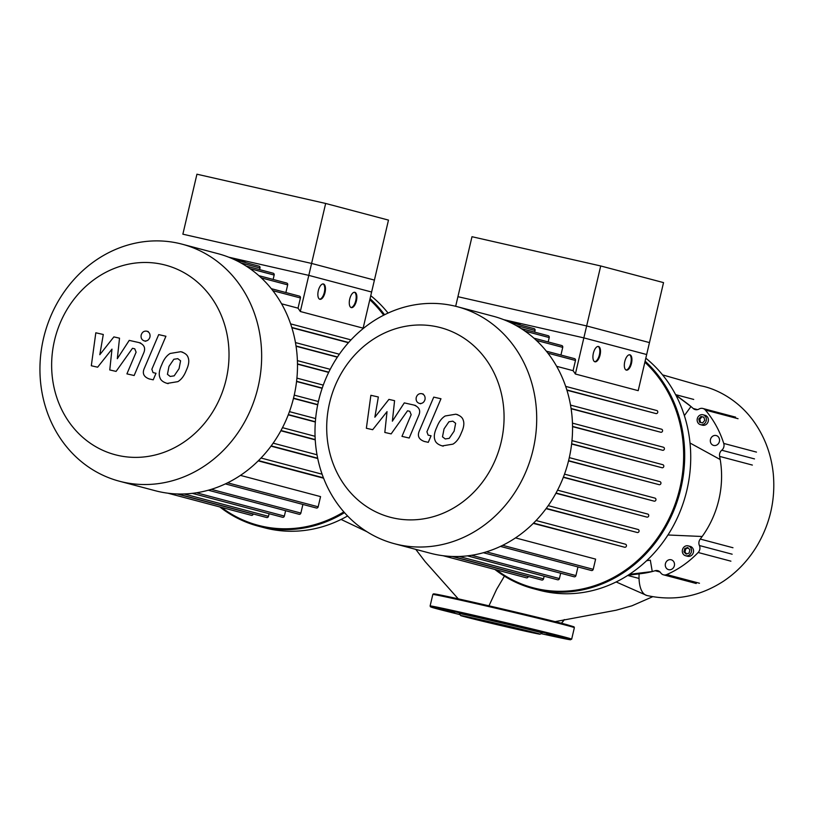 <?xml version="1.0" encoding="UTF-8"?>
<svg xmlns="http://www.w3.org/2000/svg" width="814" height="814" viewBox="0 0 814 814"><rect width="100%" height="100%" fill="white"/><g stroke="black" fill="none" stroke-linecap="round" stroke-linejoin="round"><path stroke-width="1.22" d="M663.532 282.611L646.672 354.528L583.852 337.881L600.712 265.964L663.532 282.611M503.754 319.678L583.852 337.881M556.644 366.31L573.087 370.665A112.78 101.18 -75.2 0 1 575.376 374.013L638.196 390.659L649.47 342.592L586.65 325.946L457.926 296.693L455.667 306.298L471.988 236.711L600.712 265.964M394.454 543.721L430.291 553.225A122.599 109.992 -75.2 0 0 433.699 554.059A122.599 109.992 -75.2 0 0 568.508 460.989A122.599 109.992 -75.2 0 0 493.091 316.198L457.254 306.695A122.599 109.992 -75.2 0 0 453.846 305.861A122.599 109.992 -75.2 0 0 319.037 398.931A122.599 109.992 -75.2 0 0 394.454 543.721A122.599 109.992 -75.2 0 0 397.863 544.566A122.599 109.992 -75.2 0 0 532.661 451.485A122.599 109.992 -75.2 0 0 457.254 306.695M392.989 517.918A98.077 87.993 104.8 0 1 329.568 402.94A98.077 87.993 104.8 0 1 437.779 326.953A98.077 87.993 104.8 0 1 501.2 441.941A98.077 87.993 104.8 0 1 392.989 517.918M566.931 390.232L656.003 413.573A1.567 1.414 -75.2 0 0 656.725 410.51L565.679 386.385L656.766 410.521M571.123 408.75L660.785 432.254A1.567 1.414 -75.2 0 0 661.507 429.192L570.522 405.087L661.548 429.212M572.547 426.648L662.627 450.274A1.567 1.414 -75.2 0 0 663.339 447.212L572.466 423.138L663.379 447.222M571.611 444.027L662.006 467.735A1.567 1.414 -75.2 0 0 662.769 464.682A1.567 1.414 -75.2 0 0 662.718 464.672L571.977 440.628L662.769 464.682M568.518 460.917L659.167 484.686A1.567 1.414 -75.2 0 0 659.879 481.623L569.301 457.631L659.92 481.634M563.308 477.34L654.161 501.149A1.567 1.414 104.8 0 0 654.924 498.107L564.509 474.145L654.883 498.087A1.567 1.414 104.8 0 1 654.924 498.107M555.901 493.264L646.947 517.114A1.567 1.414 104.8 0 0 647.71 514.061L557.539 490.17L647.659 514.051A1.567 1.414 104.8 0 1 647.71 514.061M546.052 508.648L637.27 532.509A1.567 1.414 104.8 0 0 638.034 529.466L548.209 505.657L637.983 529.456A1.567 1.414 104.8 0 1 638.034 529.466M533.262 523.371L624.653 547.242A1.567 1.414 104.8 0 0 625.406 544.19L536.07 520.522L625.366 544.179A1.567 1.414 104.8 0 1 625.406 544.19M500.417 546.398L591.442 570.522A1.567 1.414 -75.2 0 0 593.223 569.312L595.614 559.116L515.496 537.891M594.637 361.681A7.855 3.47 102.8 0 0 599.409 354.751A7.855 3.47 102.8 0 0 598.107 346.438M598.514 346.489A7.855 3.47 -77.2 0 1 600.081 354.965A7.855 3.47 -77.2 0 1 594.973 361.803A7.855 3.47 -77.2 0 1 594.922 361.792A7.855 3.47 -77.2 0 1 593.345 353.307A7.855 3.47 -77.2 0 1 598.453 346.479A7.855 3.47 -77.2 0 1 598.514 346.489M626.047 370.004A7.855 3.47 102.8 0 0 630.819 363.075A7.855 3.47 102.8 0 0 629.517 354.762M629.924 354.812A7.855 3.47 -77.2 0 1 631.491 363.288A7.855 3.47 -77.2 0 1 626.383 370.126A7.855 3.47 -77.2 0 1 626.332 370.116A7.855 3.47 -77.2 0 1 624.755 361.63A7.855 3.47 -77.2 0 1 629.863 354.802A7.855 3.47 -77.2 0 1 629.924 354.812M575.376 374.013L586.65 325.946M520.299 324.99A1.567 1.414 -75.2 0 0 519.352 324.033L505.352 320.319M534.666 332.132L535.063 330.474A1.567 1.414 -75.2 0 0 534.086 328.642L509.452 322.11M548.188 341.951L549.216 337.556A1.567 1.414 -75.2 0 0 548.239 335.724L521.194 328.561M560.938 355.036L562.728 347.375A1.567 1.414 -75.2 0 0 561.762 345.543L533.933 338.166M573.087 370.665L575.478 360.47A1.567 1.414 -75.2 0 0 574.511 358.638L546.357 351.18M442.989 555.708L526.455 577.828A1.567 1.414 -75.2 0 0 528.235 576.617L528.266 576.465M452.849 556.481L541.758 580.036A1.567 1.414 -75.2 0 0 543.528 578.835L544.149 576.2M467.348 555.85L557.631 579.782A1.567 1.414 -75.2 0 0 559.411 578.571L560.673 573.209M483.343 552.726L574.155 576.79A1.567 1.414 -75.2 0 0 575.936 575.579L577.96 566.941M455.637 423.3L452.828 421.164L448.911 421.774L444.047 428.886L442.49 436.823L445.248 438.95L449.226 438.349L454.12 431.176L455.637 423.3M445.217 415.974C441.676 418.091 438.868 421.845 436.813 427.238C434.3 432.59 433.679 436.864 434.951 440.069C435.714 442.735 438.156 444.688 442.287 445.909L452.92 444.149C456.461 442.043 459.269 438.258 461.355 432.824C463.848 427.523 464.458 423.27 463.186 420.055C462.403 417.379 459.941 415.425 455.799 414.204L445.217 415.974M457.722 414.702L455.799 414.204M443.192 446.153L442.287 445.909M433.74 397.12L419.475 430.606C417.114 435.734 418.681 439.326 424.155 441.402L428.276 442.338L431.064 435.785L428.113 435.114L426.912 431.776L440.974 398.758L433.74 397.12M425.183 441.676L424.155 441.402M419.464 403.439C422.201 403.764 424.053 402.472 425 399.552C425.447 396.51 424.369 394.556 421.754 393.671C419.017 393.335 417.175 394.637 416.219 397.558C415.781 400.59 416.86 402.554 419.464 403.439L420.736 403.775M423.311 394.078L421.754 393.671M372.69 429.7L387.037 411.63L384.819 432.458L391.147 433.893L407.539 410.795L409.788 411.304L411.172 414.672L401.974 436.375L409.208 438.024L418.61 415.812C420.95 410.673 419.373 407.092 413.888 405.046L404.293 402.889L392.368 421.184L394.576 400.681L388.919 399.389L374.857 417.206L378.347 396.988L370.879 395.299L366.361 428.266L372.69 429.7M415.74 405.525L413.888 405.046M388.482 220.106L371.611 292.023L308.791 275.376L325.661 203.459L388.482 220.106M228.693 257.173L308.791 275.376M281.593 303.805L298.036 308.16A112.78 101.18 -75.2 0 1 300.315 311.508L363.136 328.154L374.42 280.087L311.599 263.441L182.865 234.188L196.937 174.206L325.661 203.459M488.96 605.83L496.601 589.367L504.426 576.129M645.807 358.18A130.464 117.043 104.8 0 1 678.398 515.537A130.464 117.043 104.8 0 1 542.979 591.137A130.464 117.043 104.8 0 1 539.356 590.252L533.312 588.644A130.464 117.043 -75.2 0 0 536.945 589.539A130.464 117.043 -75.2 0 0 670.767 517.419A130.464 117.043 -75.2 0 0 645.105 361.172M494.902 569.464A130.464 117.043 -75.2 0 0 533.312 588.644M644.861 362.21A129.67 116.341 104.8 0 1 669.627 517.378A129.67 116.341 104.8 0 1 536.782 588.685A129.67 116.341 104.8 0 1 496.509 569.892M685.754 555.779A5.108 4.579 104.8 0 1 685.612 555.748A5.108 4.579 104.8 0 1 682.468 549.715A5.108 4.579 104.8 0 1 688.084 545.828A5.108 4.579 104.8 0 1 688.227 545.868A5.108 4.579 104.8 0 1 691.371 551.902A5.108 4.579 104.8 0 1 685.754 555.779M690.099 546.367A5.108 4.579 104.8 0 1 690.241 546.398A5.108 4.579 104.8 0 1 693.386 552.431A5.108 4.579 104.8 0 1 687.769 556.308A5.108 4.579 104.8 0 1 687.626 556.277A5.108 4.579 104.8 0 1 687.484 556.237M706.226 420.736A5.108 4.579 104.8 0 1 700.447 424.654A5.108 4.579 104.8 0 1 697.293 418.701A5.108 4.579 104.8 0 1 703.072 414.784A5.108 4.579 104.8 0 1 706.226 420.736M703.072 414.784L705.077 415.313A5.108 4.579 104.8 0 1 708.241 421.265A5.108 4.579 104.8 0 1 702.462 425.193L700.447 424.654M713.766 445.462A5.108 4.579 104.8 0 1 713.624 445.431A5.108 4.579 104.8 0 1 710.49 439.397A5.108 4.579 104.8 0 1 716.106 435.521A5.108 4.579 104.8 0 1 716.249 435.551A5.108 4.579 104.8 0 1 719.383 441.585A5.108 4.579 104.8 0 1 713.766 445.462M665.425 563.695A5.108 4.579 104.8 0 1 671.194 559.778A5.108 4.579 104.8 0 1 674.358 565.73A5.108 4.579 104.8 0 1 668.579 569.647A5.108 4.579 104.8 0 1 665.425 563.695M702.574 422.924L699.592 422.252L698.778 419.047L700.946 416.514L703.917 417.185L704.741 420.4L702.574 422.924M703.927 417.226L701.953 416.778L699.786 419.312L700.589 422.476M700.946 416.514L701.953 416.778M698.778 419.047L699.786 419.312M684.737 548.565L687.698 547.496L689.885 549.735L689.112 553.052L686.141 554.12L683.953 551.872L684.737 548.565L685.744 548.829L684.961 552.146L686.701 553.917M683.953 551.872L684.961 552.146M688.156 547.954L685.744 548.829M629.385 574.348L652.248 571.54A93.518 83.903 104.8 0 1 642.195 573.473A93.518 83.903 104.8 0 1 641.574 573.544M646.611 560.724L650.325 560.144L652.248 571.54A93.518 83.903 104.8 0 0 655.138 570.726L660.073 572.028M667.958 534.981L702.156 536.497A93.518 83.903 104.8 0 1 700.233 539.061A5.891 5.291 -75.2 0 0 699.409 545.533A5.891 5.291 104.8 0 1 698.168 552.492L730.901 561.172M690.028 443.019L720.207 459.544A93.518 83.903 104.8 0 1 702.156 536.497M675.925 395.258L690.954 406.512L684.381 415.608M675.762 394.932L687.22 403.52A93.518 83.903 104.8 0 1 690.954 406.512A93.518 83.903 104.8 0 1 693.192 408.486A5.891 5.291 -75.2 0 0 695.227 409.605A5.891 5.291 -75.2 0 0 699.043 409.035A5.891 5.291 104.8 0 1 702.858 408.475A5.891 5.291 104.8 0 1 705.321 410.042L738.054 418.711M699.47 583.241L666.737 574.562A5.891 5.291 104.8 0 1 663.491 574.826A5.891 5.291 104.8 0 1 660.642 572.751A5.891 5.291 -75.2 0 0 657.793 570.675A5.891 5.291 -75.2 0 0 655.138 570.726M666.737 574.562A101.384 90.954 -75.2 0 0 698.168 552.492M756.481 452.106L723.748 443.437A5.891 5.291 104.8 0 1 721.764 450.234A5.891 5.291 -75.2 0 0 719.617 456.4A93.518 83.903 104.8 0 1 720.207 459.544M723.748 443.437A101.384 90.954 -75.2 0 0 705.321 410.042M487.586 621.469L471.245 618.029L484.89 621.591L529.466 631.684L487.586 621.469M540.14 634.198L542.032 633.017A42.44 0.6 -166.8 0 0 482.59 618.518A42.44 0.6 -166.8 0 0 459.401 613.644L460.571 615.526A40.863 0.58 -166.8 0 0 517.806 629.476A40.863 0.58 -166.8 0 0 540.14 634.198A40.863 0.58 -166.8 0 0 482.906 620.227A40.863 0.58 -166.8 0 0 460.571 615.526M546.642 634.411L560.439 637.596L546.642 634.411M521.947 627.625L511.497 625.071L521.947 627.625M454.792 612.24L440.995 609.045L454.792 612.24M370.757 295.675A130.464 117.043 104.8 0 1 388.075 313.085M347.588 515.984A130.464 117.043 104.8 0 1 267.928 528.642A130.464 117.043 104.8 0 1 264.306 527.747L258.262 526.149A130.464 117.043 -75.2 0 0 261.884 527.034A130.464 117.043 -75.2 0 0 344.495 512.647M219.851 506.959A130.464 117.043 -75.2 0 0 258.262 526.149M343.834 511.894A129.67 116.341 104.8 0 1 261.732 526.18A129.67 116.341 104.8 0 1 221.459 507.387M369.81 299.715A129.67 116.341 104.8 0 1 383.689 315.201M384.564 314.764A130.464 117.043 -75.2 0 0 370.055 298.667M119.393 481.216L155.24 490.72A122.599 109.992 -75.2 0 0 158.649 491.554A122.599 109.992 -75.2 0 0 293.447 398.484A122.599 109.992 -75.2 0 0 218.04 253.693L182.204 244.2A122.599 109.992 -75.2 0 0 178.795 243.355A122.599 109.992 -75.2 0 0 43.987 336.426A122.599 109.992 -75.2 0 0 119.393 481.216A122.599 109.992 -75.2 0 0 122.802 482.061A122.599 109.992 -75.2 0 0 257.611 388.99A122.599 109.992 -75.2 0 0 182.204 244.2M117.938 455.413A98.077 87.993 104.8 0 1 54.507 340.435A98.077 87.993 104.8 0 1 162.729 264.448A98.077 87.993 104.8 0 1 226.15 379.436A98.077 87.993 104.8 0 1 117.938 455.413M291.88 327.727L348.433 342.714M296.072 346.245L337.352 357.183M297.497 364.143L328.673 372.405M296.561 381.522L322.161 388.309M293.467 398.412L317.704 404.833M288.258 414.835L315.344 422.008M280.85 430.759L315.242 439.865M271.001 446.143L317.735 458.526M258.211 460.866L323.575 478.194M225.356 483.892L316.392 508.017A1.567 1.414 -75.2 0 0 318.162 506.807L320.553 496.611L240.435 475.386M319.587 299.186A7.855 3.47 102.8 0 0 324.359 292.246A7.855 3.47 102.8 0 0 323.046 283.933M323.453 283.984A7.855 3.47 -77.2 0 1 325.03 292.46A7.855 3.47 -77.2 0 1 319.922 299.298A7.855 3.47 -77.2 0 1 319.871 299.287A7.855 3.47 -77.2 0 1 318.294 290.802A7.855 3.47 -77.2 0 1 323.402 283.974A7.855 3.47 -77.2 0 1 323.453 283.984M350.997 307.509A7.855 3.47 102.8 0 0 355.769 300.57A7.855 3.47 102.8 0 0 354.456 292.257M354.863 292.307A7.855 3.47 -77.2 0 1 356.44 300.783A7.855 3.47 -77.2 0 1 351.333 307.621A7.855 3.47 -77.2 0 1 351.282 307.611A7.855 3.47 -77.2 0 1 349.705 299.125A7.855 3.47 -77.2 0 1 354.812 292.297A7.855 3.47 -77.2 0 1 354.863 292.307M300.315 311.508L311.599 263.441M245.248 262.484A1.567 1.414 -75.2 0 0 244.292 261.528L230.301 257.814M259.615 269.627L260.002 267.969A1.567 1.414 -75.2 0 0 259.035 266.137L234.391 259.605M273.138 279.446L274.165 275.051A1.567 1.414 -75.2 0 0 273.189 273.219L246.143 266.056M285.877 292.541L287.678 284.869A1.567 1.414 -75.2 0 0 286.701 283.038L258.883 275.671M298.036 308.16L300.427 297.965A1.567 1.414 -75.2 0 0 299.45 296.133L271.306 288.675M167.928 493.203L251.404 515.323A1.567 1.414 -75.2 0 0 253.185 514.112L253.215 513.96M177.798 493.976L266.697 517.531A1.567 1.414 -75.2 0 0 268.478 516.33L269.098 513.705M192.287 493.355L282.58 517.277A1.567 1.414 -75.2 0 0 284.361 516.066L285.612 510.714M208.292 490.221L299.104 514.285A1.567 1.414 -75.2 0 0 300.875 513.074L302.9 504.446M180.586 360.795L177.778 358.659L173.85 359.269L168.986 366.381L167.44 374.318L170.197 376.444L174.176 375.844L179.06 368.671L180.586 360.795M170.157 353.469C166.616 355.586 163.818 359.35 161.752 364.743C159.239 370.085 158.618 374.359 159.89 377.564C160.653 380.24 163.105 382.183 167.226 383.404L177.869 381.644C181.4 379.538 184.218 375.763 186.294 370.319C188.787 365.018 189.397 360.765 188.136 357.55C187.352 354.873 184.89 352.92 180.739 351.699L170.157 353.469M182.662 352.197L180.739 351.699M168.142 383.659L167.226 383.404M158.689 334.615L144.414 368.111C142.063 373.229 143.62 376.821 149.104 378.897L153.215 379.833L156.003 373.28L153.052 372.608L151.852 369.271L165.924 336.253L158.689 334.615M150.122 379.171L149.104 378.897M144.414 340.934C147.151 341.259 148.993 339.967 149.949 337.047C150.397 334.015 149.318 332.051 146.703 331.166C143.966 330.83 142.114 332.132 141.168 335.053C140.72 338.085 141.799 340.048 144.414 340.934L145.686 341.269M148.26 331.573L146.703 331.166M97.629 367.195L111.986 349.125L109.768 369.953L116.087 371.398L132.478 348.29L134.737 348.799L136.111 352.167L126.913 373.87L134.147 375.519L143.559 353.307C145.889 348.178 144.322 344.587 138.828 342.541L129.233 340.384L117.318 358.689L119.526 338.176L113.868 336.894L99.807 354.701L103.286 334.483L95.818 332.794L91.31 365.761L97.629 367.195M140.69 343.03L138.828 342.541M525.071 331.156L549.216 337.556M515.893 325.397L535.063 330.474M536.365 340.384L562.728 347.375M546.245 508.394L637.27 532.509M556.033 493.019L646.947 517.114M563.4 477.106L654.161 501.149M533.536 523.107L624.653 547.242M568.579 460.683L659.167 484.686M452.157 556.461L528.235 576.617M459.127 556.471L543.528 578.835M471.53 555.29L559.411 578.571M486.355 551.841L575.936 575.579M502.665 545.319L593.223 569.312M547.924 353.164L575.478 360.47M571.642 443.793L662.006 467.735M572.547 426.404L662.627 450.274M571.082 408.486L660.785 432.254M566.839 389.947L656.003 413.573M561.284 623.209A9.839 8.822 -75.2 0 0 564.183 619.627M662.545 374.867L700.528 385.755C716.941 388.777 739.041 400.457 754.12 421.927C764.957 437.362 771.357 454.721 773.3 474.002C775.559 499.511 770.156 523.422 757.081 545.736C748.392 560.174 737.24 571.977 723.595 581.145C699.684 596.662 674.114 601.454 646.906 595.512L646.906 595.512A30.21 13.339 -77.2 0 1 639.112 573.86M719.617 456.4L752.36 465.069M754.497 458.903L721.764 450.234M732.966 547.741L700.233 539.061M699.409 545.533L732.152 554.202M697.537 409.635L693.192 408.486M574.358 627.686A72.7 1.028 -166.8 0 0 567.195 625.539A72.7 1.028 -166.8 0 0 472.547 602.859A72.7 1.028 -166.8 0 0 432.814 594.485L433.353 593.894L439.468 594.831C459.554 598.738 544.159 618.548 566.707 624.623L574.023 626.821L574.358 627.686L571.672 639.163A72.7 1.028 -166.8 0 0 564.499 637.016A72.7 1.028 -166.8 0 0 469.851 614.336A72.7 1.028 -166.8 0 0 430.118 605.962L432.814 594.485M571.672 639.163L570.258 639.753L541.045 633.628A71.907 1.018 -166.8 0 0 563.634 637.616A71.907 1.018 -166.8 0 0 470.014 615.191A71.907 1.018 -166.8 0 0 437.8 609.025A71.907 1.018 -166.8 0 0 460.012 614.621L437.779 609.025L430.453 606.817L430.118 605.962M566.686 624.613A71.907 1.018 -166.8 0 0 475.427 602.716A71.907 1.018 -166.8 0 0 438.736 595.451M250.01 268.651L274.165 275.051M240.832 262.891L260.002 267.969M261.314 277.889L287.678 284.869M273.148 443.162L317.012 454.782L273.148 443.162M271.184 445.889L317.674 458.201M282.489 427.665L315.069 436.304L282.489 427.665M280.983 430.514L315.222 439.591M289.448 411.64L315.639 418.579L289.448 411.64M288.349 414.601L315.364 421.754M261.009 458.017L322.1 474.206L261.009 458.017M258.486 460.602L323.423 477.808M293.528 398.178L317.755 404.599M177.096 493.956L253.185 514.112M184.066 493.966L268.478 516.33M196.479 492.785L284.361 516.066M211.294 489.336L300.875 513.074M227.605 482.814L318.162 506.807M272.873 290.669L300.427 297.965M294.241 395.126L318.416 401.526L294.241 395.126M296.591 381.288L322.232 388.085M296.917 378.123L323.28 385.114L296.917 378.123M297.486 363.899L328.785 372.191M297.405 360.633L330.219 369.322L297.405 360.633M296.031 345.981L337.495 356.97M295.472 342.582L339.367 354.222L295.472 342.582M291.788 327.442L348.626 342.501M290.629 323.88L351.017 339.886L290.629 323.88M415.781 549.379L425.061 561.528L458.262 598.86M555.097 621.642L616.106 610.225L631.979 605.789L652.716 596.703M561.406 623.239L564.367 619.596M646.886 595.512L616.147 581.949M341.086 519.444L366.839 531.674M687.626 556.277L685.612 555.748M690.241 546.398L688.227 545.868M627.981 575.264L642.195 573.473M639.051 578.449L627.696 575.447M693.711 399.43L675.61 394.637M663.491 574.826L696.235 583.506M702.858 408.475L735.591 417.144"/></g></svg>
